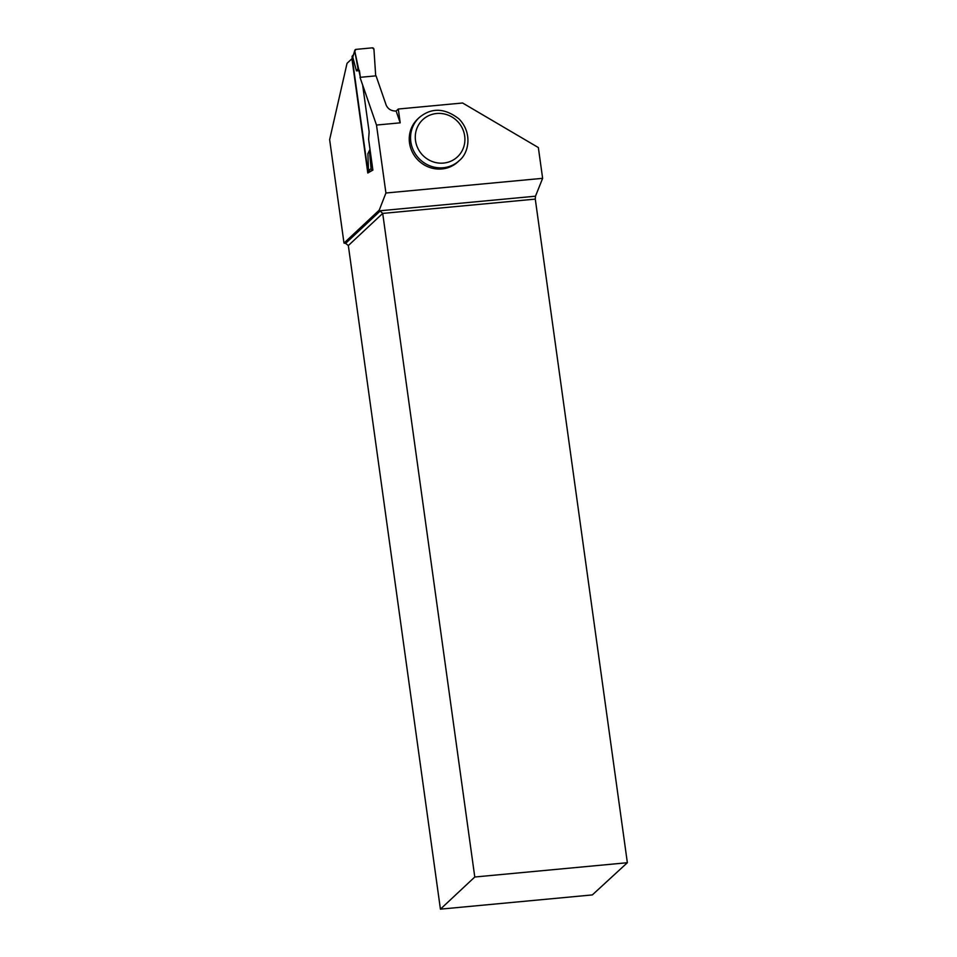 <?xml version="1.0" encoding="UTF-8"?>
<svg xmlns="http://www.w3.org/2000/svg" width="957" height="957" viewBox="0 0 957 957"><rect width="100%" height="100%" fill="white"/><g stroke="black" fill="none" stroke-linecap="round" stroke-linejoin="round"><path stroke-width="1.44" d="M353.265 55.051L352.487 55.793A1.483 1.424 46.9 0 0 352.068 57.013L367.955 171.518A1.483 1.424 46.9 0 0 368.421 172.416M370.754 171.267L368.469 170.238L367.895 153.658L370.012 149.459M370 149.376L367.895 153.658M354.82 50.314A1.483 1.424 46.9 0 1 356.004 49.381L372.285 47.85A1.483 1.424 -133.1 0 1 373.936 49.226L372.285 47.85L356.004 49.381L354.772 51.02L360.358 77.314L359.437 70.651L356.411 70.854L352.774 57.145L354.82 50.314A1.483 1.424 46.9 0 0 354.772 51.02L352.774 57.145M375.694 75.866L373.936 49.226L375.694 75.866M356.411 70.854L358.014 68.76L359.437 70.651M354.772 51.02L358.014 68.76M627.361 862.712L592.335 894.915L440.423 909.15L474.78 877.007L627.361 862.712L535.286 199.116L535.489 196.197L380.515 210.719L345.609 243.365L343.994 243.09L329.639 139.626L347.044 63.318L351.937 58.736L367.799 173.002L372.596 170.25M372.763 170.167A1.483 1.424 -133.1 0 1 371.113 168.779L368.469 170.238M371.113 168.779L369.414 150.895M343.994 243.09L379.247 210.121L385.922 193.015L542.631 178.325L538.348 147.545L462.602 102.997L398.291 109.026L400.205 122.831L376.496 125.056L385.922 193.015M376.496 125.056L359.999 77.338L376.053 75.842L386.185 105.162C388.028 109.122 391.353 111.084 396.126 111.048L398.291 109.026M372.883 170.155L368.612 139.375L369.139 131.803L362.655 85.089L359.999 77.338M400.205 122.831L396.126 111.048M440.423 909.15L348.336 245.554L345.609 243.365M458.008 161.769A29.392 28.052 -133.1 0 1 417.443 159.472A29.392 28.052 -133.1 0 1 417.862 118.835L419.154 117.627A29.392 28.052 -133.1 0 0 410.828 141.756A29.392 28.052 -133.1 0 0 429.98 165.872A29.392 28.052 -133.1 0 0 459.3 160.561L458.008 161.769M379.247 210.121L382.704 213.411L474.78 877.007M535.286 199.116L382.704 213.411L348.336 245.554M535.489 196.197L542.631 178.325M352.068 57.013L352.882 56.236M367.955 171.518L368.78 170.741M415.517 140.583A25.42 24.272 46.9 0 0 455.365 158.599A25.42 24.272 46.9 0 0 449.407 115.665A25.42 24.272 46.9 0 0 415.517 140.583M459.3 160.561C469.169 152.701 472.435 132.58 459.001 118.931C444.706 107.854 431.428 107.411 419.154 117.627"/></g></svg>
